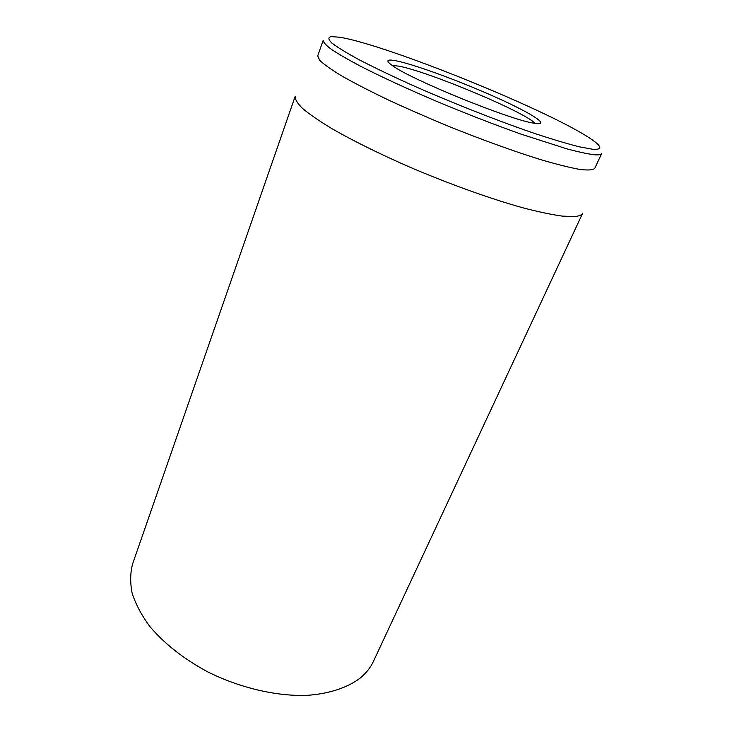 <?xml version="1.0" encoding="UTF-8"?>
<svg xmlns="http://www.w3.org/2000/svg" width="732" height="732" viewBox="0 0 732 732"><rect width="100%" height="100%" fill="white"/><g stroke="black" fill="none" stroke-linecap="round" stroke-linejoin="round"><path stroke-width="1.1" d="M359.998 678.235C366.009 673.321 370.474 667.721 373.393 661.435L582.727 213.104C581.849 215.034 579.085 216.187 574.437 216.562L562.313 216.114C551.69 214.65 538.624 211.896 523.115 207.87C490.385 198.793 448.24 183.659 408.182 166.439C378.06 153.171 352.568 140.535 331.706 128.53C319.317 121.027 309.663 114.384 302.755 108.62C297.476 103.441 294.95 99.351 295.179 96.35L132.684 563.695C130.205 572.827 130.04 582.727 132.19 593.405C135.749 604.376 141.706 615.502 150.087 626.793C164.618 643.904 183.805 658.919 207.659 671.839C239.712 687.824 275.808 696.288 306.452 695.4C328.833 693.909 347.178 687.842 359.998 678.235M391.968 65.313L399.526 66.264C430.297 72.303 526.052 112.527 534.973 123.379M397.833 61.168C386.478 58.716 384.876 60.335 393.011 66.026C412.363 80.127 510.021 119.783 533.729 123.168C552.102 126.49 532.786 113.927 497.778 98.152C462.972 82.396 417.862 65.606 397.833 61.168M592.444 149.218L579.332 146.821C567.419 143.811 552.578 139.382 534.817 133.517C497.348 120.716 449.933 101.995 409.408 83.942C389.936 75.076 373.055 66.951 358.762 59.548C346.346 52.777 337.351 47.251 331.788 42.978C328.247 39.491 327.982 37.369 330.992 36.6L339.438 37.204C386.688 44.542 553.236 112.17 592.225 139.849C602.235 146.839 602.308 149.959 592.444 149.218M594.293 154.763C598.675 155.111 601.137 154.681 601.677 153.473L594.759 168.387C592.957 170.08 587.924 170.419 579.653 169.403C569.496 167.546 556.375 164.252 540.298 159.521C514.395 151.451 482.855 140.077 450.226 126.965C428.559 118.017 408.044 109.077 388.701 100.138C370.566 91.436 355.13 83.512 342.402 76.338C331.514 69.787 323.937 64.434 319.655 60.289L317.725 55.897L323.169 40.379C323.279 42.328 326.06 45.338 331.505 49.41C338.532 54.077 348.167 59.658 360.428 66.164C380.997 76.686 405.903 88.197 435.137 100.714C464.902 113.204 493.533 124.339 521.038 134.13L566.678 148.797C578.49 151.954 587.695 153.949 594.293 154.763"/></g></svg>
